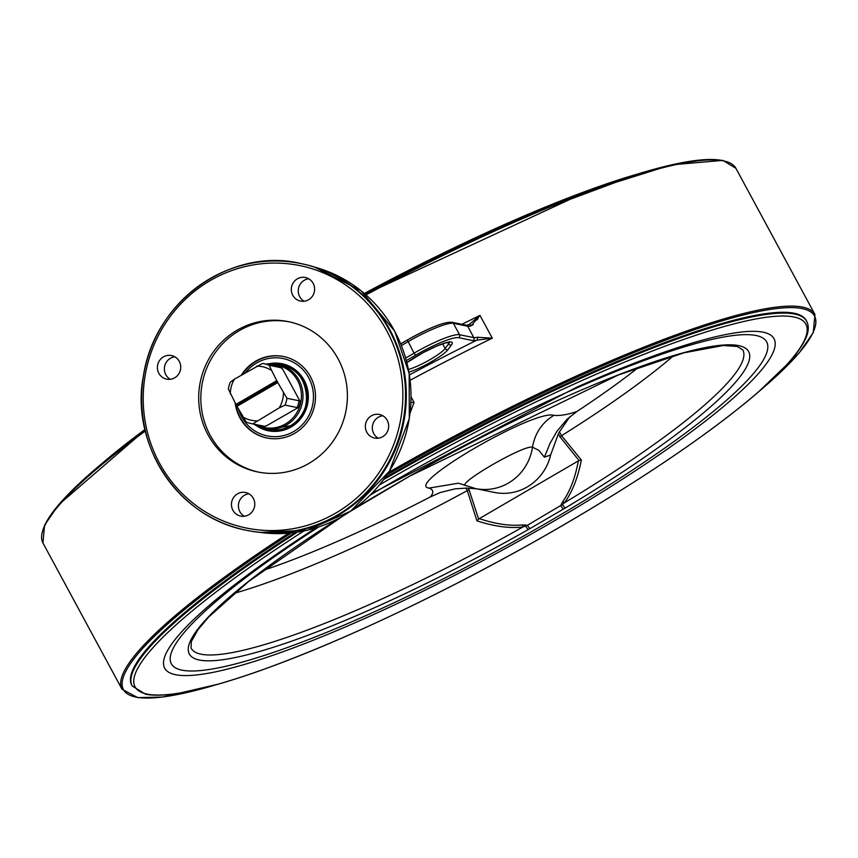 <?xml version="1.0" encoding="UTF-8"?>
<svg xmlns="http://www.w3.org/2000/svg" width="858" height="858" viewBox="0 0 858 858"><rect width="100%" height="100%" fill="white"/><g stroke="black" fill="none" stroke-linecap="round" stroke-linejoin="round"><path stroke-width="1.29" d="M268.983 429.483A32.829 31.778 -78.4 0 0 269.455 429.579A32.829 31.778 -78.4 0 0 307.303 403.121A32.829 31.778 -78.4 0 0 282.636 365.261A32.829 31.778 -78.4 0 0 282.164 365.176M290.658 367.803A32.829 31.778 -78.4 0 0 283.708 365.487L282.636 365.261M269.455 429.579L270.527 429.794A32.829 31.778 -78.4 0 0 277.831 430.405M245.527 372.683A39.5 38.245 101.6 0 1 306.07 373.52A39.5 38.245 101.6 0 1 295.817 430.212A39.5 38.245 101.6 0 1 241.677 416.774A39.5 38.245 101.6 0 1 238.545 409.169M267.095 438.03A41.581 40.251 101.6 0 1 240.422 417.91A41.581 40.251 101.6 0 1 235.864 404.215M242.278 374.581A41.581 40.251 101.6 0 1 283.794 356.574M279.247 364.575A33.044 31.993 101.6 0 1 282.893 365.1A33.044 31.993 101.6 0 1 302.091 377.617A33.044 31.993 101.6 0 1 303.174 415.015A33.044 31.993 101.6 0 1 269.627 429.837A33.044 31.993 101.6 0 1 266.066 428.882M256.349 425.622A34.213 33.13 -78.4 0 0 298.97 420.742A34.213 33.13 -78.4 0 0 301.941 376.694A34.213 33.13 -78.4 0 0 269.037 363.749M467.299 490.626L476.93 520.849L478.646 519.122L469.09 489.832L467.299 490.626L465.926 488.084M234.03 593.393A311.497 51.062 151.6 0 0 467.267 490.647M466.409 485.714C453.239 485.628 524.024 444.369 532.496 447.2A49.238 47.673 101.6 0 1 475.429 488.556L494.294 492.417A49.238 47.673 -78.4 0 0 550.611 455.019L558.376 433.858L559.995 436.851L579.096 460.574L581.349 459.995L561.55 435.692A311.497 51.062 151.6 0 0 673.455 355.802M561.55 435.692L559.427 431.842L569.959 416.634M559.995 436.851L561.518 435.714M558.376 433.858L559.427 431.842M476.93 520.849C494.208 526.469 509.523 528.517 522.876 527.005A10.939 1.705 84.2 0 0 522.661 524.914C510.06 526.179 495.602 524.088 479.3 518.629L478.646 519.122M479.3 518.629L578.346 460.896C575.246 477.67 570.077 491.205 562.837 501.501A10.939 2.081 -144.9 0 1 564.51 502.745C572.318 491.924 577.938 477.67 581.349 459.995M579.096 460.574L578.346 460.896M384.985 477.745A383.387 62.849 -28.4 0 1 794.251 313.256A383.387 62.849 -28.4 0 1 806.252 320.474L806.681 321.289A383.387 62.849 151.6 0 0 383.655 479.568M297.447 532.121A383.387 62.849 151.6 0 0 132.196 685.982L131.757 685.167A383.387 62.849 -28.4 0 1 295.27 532.432M525.74 524.957A10.939 1.201 -76.8 0 1 525.504 526.029L527.423 525.289L522.661 524.914M342.535 516.237L248.67 581.434L208.644 617.052L197.887 629.804L191.313 641.602L191.077 648.026A313.545 51.405 -28.4 0 0 522.876 527.005L525.504 526.029L528.078 529.676L530.105 528.517A4.376 0.826 -120.2 0 1 527.423 525.289L562.419 504.515A10.939 1.823 15.9 0 0 561.379 504.182L560.853 505.812A4.376 0.826 59.8 0 0 563.524 509.03L565.508 507.861A317.921 52.113 151.6 0 0 738.706 345.624A317.921 52.113 151.6 0 0 409.931 475.965L408.054 477.112A4.376 0.826 59.8 0 0 408.14 476.994M565.508 507.861A4.376 1.115 59.1 0 1 562.419 504.515L564.51 502.745A313.545 51.405 -28.4 0 0 742.685 349.774L737.215 346.46L723.305 345.517L684.051 352.799L618.125 375.064L410.038 475.976M372.822 497.586A4.376 1.115 -120.9 0 1 372.694 497.747L372.694 497.747A4.376 1.115 -120.9 0 1 372.501 497.79A317.921 52.113 151.6 0 0 351.909 510.317M374.721 496.471A4.376 0.826 -120.2 0 1 374.635 496.6L374.635 496.6A4.376 0.826 -120.2 0 1 374.485 496.61L372.501 497.79M409.931 475.965L407.904 477.134A4.376 0.826 59.8 0 0 408.054 477.112L350.686 511.154M473.144 324.678A311.497 51.062 151.6 0 0 470.988 325.708M401.405 345.57L407.904 341.784A41.581 6.821 -28.4 0 1 453.367 323.316L467.674 326.255A21.879 3.582 151.6 0 0 471.085 325.858L479.976 315.401L468.543 325.01M471.085 325.858A2.188 1.802 -104.4 0 0 469.026 324.785L469.165 324.753M248.906 493.79A12.033 11.647 -78.4 0 0 244.305 516.248M174.86 356.831A12.033 11.647 -78.4 0 0 170.249 379.29M382.797 415.755A12.033 11.647 -78.4 0 0 378.196 438.202M308.751 278.796A12.033 11.647 -78.4 0 0 304.15 301.255M469.026 324.785L466.259 325.193A2.188 2.124 -78.4 0 1 467.674 326.255L473.831 337.644L459.534 334.717L453.367 323.316A2.188 2.124 -78.4 0 0 451.951 322.254C444.369 321.729 429.493 327.649 407.336 340.004L407.411 339.993A39.393 6.456 151.6 0 1 450.482 322.501M409.405 374.946A398.262 65.294 151.6 0 1 476.748 340.197L492.299 338.181L477.241 337.258A21.879 3.582 -28.4 0 1 473.831 337.644A2.188 2.124 -78.4 0 1 473.005 340.626A24.067 3.947 151.6 0 0 476.748 340.197A2.188 1.802 -104.4 0 0 477.241 337.258M389.854 329.783A136.111 131.778 101.6 0 1 380.448 476.555A136.111 131.778 101.6 0 1 247.05 530.416L246.246 530.255A136.111 131.778 -78.4 0 0 379.644 476.383A136.111 131.778 -78.4 0 0 389.049 329.611A136.111 131.778 -78.4 0 0 300.911 263.578A136.111 131.778 -78.4 0 0 144.487 370.452A136.111 131.778 -78.4 0 0 246.246 530.255C175.579 516.741 130.448 441.945 143.34 376.362C154.901 297.823 234.631 246.965 300.911 263.578L301.716 263.738A136.111 131.778 101.6 0 1 389.854 329.783M313.17 283.354A12.033 11.647 101.6 0 1 300.547 301.094A12.033 11.647 101.6 0 1 293.586 282.282A12.033 11.647 101.6 0 1 313.17 283.354M382.657 436.711A12.033 11.647 101.6 0 1 365.476 428.196A12.033 11.647 101.6 0 1 379.429 414.478A12.033 11.647 101.6 0 1 382.657 436.711M163.417 356.907A12.033 11.647 101.6 0 1 180.609 365.422A12.033 11.647 101.6 0 1 166.645 379.139A12.033 11.647 101.6 0 1 163.417 356.907M232.904 510.253A12.033 11.647 101.6 0 1 245.538 492.513A12.033 11.647 101.6 0 1 252.499 511.325A12.033 11.647 101.6 0 1 232.904 510.253M338.106 358.88A76.694 74.26 101.6 0 1 332.807 441.591A76.694 74.26 101.6 0 1 257.636 471.943A76.694 74.26 101.6 0 1 200.3 381.896A76.694 74.26 101.6 0 1 288.438 321.664A76.694 74.26 101.6 0 1 338.106 358.88M410.939 402.499L414.06 402.413L411.079 396.9M410.081 413.084L414.06 402.413M289.511 321.9A76.694 74.26 -78.4 0 0 202.445 382.336A76.694 74.26 -78.4 0 0 258.708 472.157M235.199 402.992A41.581 40.251 -78.4 0 0 239.918 417.803A41.581 40.251 -78.4 0 0 266.838 437.977A41.581 40.251 -78.4 0 0 314.618 405.33A41.581 40.251 -78.4 0 0 283.537 356.52A41.581 40.251 -78.4 0 0 241.355 375.118M296.9 407.743A29.976 29.022 101.6 0 1 296.707 408.194L298.831 407.218A31.296 30.298 -78.4 0 0 300.332 401.823L299.013 399.925A29.976 29.022 101.6 0 1 298.938 400.493M268.372 364.575A31.864 30.856 101.6 0 1 300.772 402.488A31.864 30.856 101.6 0 1 256.07 424.603M275.407 366.023L276.297 365.54A31.296 30.298 -78.4 0 1 281.51 367.01L300.332 401.823M298.831 407.218L266.27 425.943A29.976 29.022 101.6 0 1 265.905 425.89L266.27 425.943M259.416 425.289L259.577 425.579A31.296 30.298 -78.4 0 0 264.79 427.048M281.778 368.608A29.976 29.022 101.6 0 1 282.175 368.779L281.499 367.01M253.861 424.152A32.829 31.778 -78.4 0 0 264.596 428.582A32.829 31.778 -78.4 0 0 286.583 424.914A32.829 31.778 -78.4 0 0 302.659 391.173A32.829 31.778 -78.4 0 0 277.777 364.275A32.829 31.778 -78.4 0 0 266.162 364.124M277.499 381.671L236.754 405.416L235.971 404.418L276.716 380.662L277.499 381.671L277.745 382.561L236.99 406.317L246.214 422.029A30.631 29.655 -78.4 0 0 251.512 423.67L263.588 426.136A30.631 29.655 -78.4 0 0 264.875 426.372L265.948 425.879M282.175 368.779L281.188 367.75A30.631 29.655 -78.4 0 0 275.89 366.119L263.814 363.642A30.631 29.655 -78.4 0 0 262.527 363.406L234.481 379.118L230.255 382.218A30.631 29.655 -78.4 0 0 228.367 389.028L235.971 404.418M296.707 408.194L297.147 407.561A30.631 29.655 -78.4 0 0 299.034 400.761L299.013 399.925M299.034 400.761L286.958 398.284L277.745 382.561M264.875 426.372L252.788 423.895L279.236 407.85L285.06 405.094A30.631 29.655 -78.4 0 0 286.958 398.284M285.06 405.094L297.147 407.561M236.99 406.317L236.754 405.416M276.716 380.662L269.112 365.272L281.188 367.75M257.014 420.806A27.349 26.48 101.6 0 1 242.621 416.72M283.376 392.975A27.349 26.48 101.6 0 1 279.236 407.85M251.512 423.67A30.631 29.655 -78.4 0 0 252.788 423.895M269.112 365.272A30.631 29.655 -78.4 0 0 263.814 363.642M230.341 394.004A27.349 26.48 101.6 0 1 234.481 379.118M256.692 366.173A27.349 26.48 101.6 0 1 271.085 370.248M262.848 570.516A292.353 47.93 151.6 0 0 430.341 496.921L440.272 492.513L455.115 488.835L466.849 488.084L476.834 488.846M544.401 457.185L549.978 443.468L556.885 431.37L566.945 419.348L576.908 411.486C567.781 414.65 560.102 415.926 553.893 415.336C542.052 422.629 534.92 433.258 532.496 447.2L538.792 450.278L544.401 457.185L550.611 455.019M553.893 415.336C534.084 409.105 403.753 485.07 429.064 488.095L458.397 483.193L475.429 488.556M576.908 411.486A292.353 47.93 151.6 0 0 638.534 367.385M477.241 319.626A329.011 53.936 151.6 0 0 474.313 321.042M477.713 318.929A331.52 54.344 151.6 0 0 475.364 320.055M476.351 319.101A331.52 54.344 -28.4 0 1 478.174 318.232M469.09 489.832L468.157 488.116M562.837 501.501L561.379 504.182M341.227 516.988A317.921 52.113 151.6 0 0 204.536 660.703A317.921 52.113 151.6 0 0 528.078 529.676M407.904 477.134L374.485 496.61M530.105 528.517L563.524 509.03M318.844 526.909A338.384 55.47 151.6 0 0 181.853 670.119A338.384 55.47 151.6 0 0 616.827 480.244A338.384 55.47 151.6 0 0 740.969 334.813A338.384 55.47 151.6 0 0 370.163 495.141M636.464 174.356A381.295 62.505 151.6 0 0 364.328 293.468M145.013 429.461A381.295 62.505 151.6 0 0 102.445 463.106M303.946 530.941A381.295 62.505 151.6 0 0 146.986 694.068A381.295 62.505 151.6 0 0 563.127 525.203A381.295 62.505 151.6 0 0 794.433 317.095A381.295 62.505 151.6 0 0 379.526 484.856M313.041 529.794A346.342 56.778 151.6 0 0 311.518 530.78A346.342 56.778 151.6 0 0 175.525 674.71A346.342 56.778 151.6 0 0 676.361 442.717A346.342 56.778 151.6 0 0 578.624 386.357A346.342 56.778 151.6 0 0 576.855 387.14M410.135 380.276A393.886 64.575 -28.4 0 1 492.299 338.181L479.976 315.401A393.886 64.575 151.6 0 0 461.915 324.303M407.293 340.068L400.729 343.897M394.573 331.038A135.671 131.349 101.6 0 1 387.569 473.906A135.671 131.349 101.6 0 1 260.231 532.41L307.196 530.223L350.632 511.186L389.414 471.181L409.298 418.618L409.169 373.487L394.648 331.081L360.993 290.701L314.596 267.095A135.671 131.349 101.6 0 1 394.573 331.038M406.37 360.585L415.626 355.191A39.393 6.456 -28.4 0 1 458.698 337.687A2.188 2.124 -78.4 0 0 459.534 334.717A41.581 6.821 151.6 0 0 414.06 353.174L407.336 340.004L400.718 343.865M415.626 355.191L414.06 353.174L405.673 358.065M458.698 337.687L473.005 340.626M408.944 372.147A26.255 4.301 151.6 0 0 431.542 361.658A26.255 4.301 151.6 0 0 448.037 349.538L451.49 344.895A30.631 5.019 151.6 0 0 439.124 345.055A30.631 5.019 151.6 0 0 406.896 362.602M449.377 342.235A28.443 4.665 -28.4 0 1 448.595 343.876L447.801 342.396M386.647 330.587A133.923 129.655 101.6 0 1 270.645 530.555A133.923 129.655 101.6 0 1 161.819 329.279A133.923 129.655 101.6 0 1 386.647 330.587M448.037 349.538A2.188 2.038 36.6 0 1 445.141 348.52L448.595 343.876A2.188 2.038 36.6 0 0 451.49 344.895M442.599 343.822L445.141 348.52A24.067 3.947 -28.4 0 1 429.397 359.985A24.067 3.947 -28.4 0 1 408.44 369.487M366.012 294.938A393.886 64.575 -28.4 0 1 723.584 160.896A393.886 64.575 -28.4 0 1 735.917 168.318L814.971 314.532A393.886 64.575 151.6 0 0 802.648 307.11A393.886 64.575 151.6 0 0 388.631 472.393M288.653 533.172A393.886 64.575 151.6 0 0 122.008 689.221L137.763 697.629L162.527 697.061L218.157 684.18M122.008 689.221L42.954 543.007A393.886 64.575 -28.4 0 1 145.367 430.984M387.087 474.742A392.792 64.393 -28.4 0 1 802.23 308.601A392.792 64.393 -28.4 0 1 759.866 390.701M215.937 684.813A392.792 64.393 -28.4 0 1 291.398 532.904M722.146 160.489A392.792 64.393 151.6 0 0 365.294 294.294L587.987 191.044L671.385 164.865L722.876 160.371L735.917 168.318M42.954 543.007L44.541 525.214L58.569 504.804L145.152 430.072A392.792 64.393 151.6 0 0 42.9 530.233M290.508 425.707A32.829 31.778 101.6 0 1 268.511 429.386L290.583 425.707C317.321 413.159 307.443 366.345 281.692 365.079A32.829 31.778 101.6 0 1 306.574 391.977A32.829 31.778 101.6 0 1 290.508 425.707M287.333 366.355A32.829 31.778 -78.4 0 0 284.652 365.68A32.829 31.778 -78.4 0 0 284.18 365.583L286.454 366.044M273.273 430.362L270.999 429.89A32.829 31.778 -78.4 0 0 271.46 429.987A32.829 31.778 -78.4 0 0 274.195 430.426M429.064 488.095C433.558 489.693 433.976 492.631 430.341 496.921M99.807 465.304L145.002 429.429M364.318 293.457L515.09 219.852L639.778 173.348M132.196 685.982L145.613 694.261C166.838 698.09 205.48 690.057 261.54 670.152C343.372 640.476 434.824 597.372 535.885 540.83C625.611 489.972 696.803 442.889 749.463 399.571C779.15 374.86 797.704 354.89 805.126 339.661C808.676 332.454 809.191 326.33 806.681 321.289M576.984 387.087L371.868 493.425M316.173 527.777L311.518 530.78M451.951 322.254L466.259 325.193M406.906 362.644L423.026 352.713L436.379 346.235L445.516 342.91L449.839 342.278L449.281 341.741M758.118 392.224L799.302 352.788L813.266 332.582L814.971 314.532M264.596 428.582L268.511 429.386M277.777 364.275L281.692 365.079"/></g></svg>

